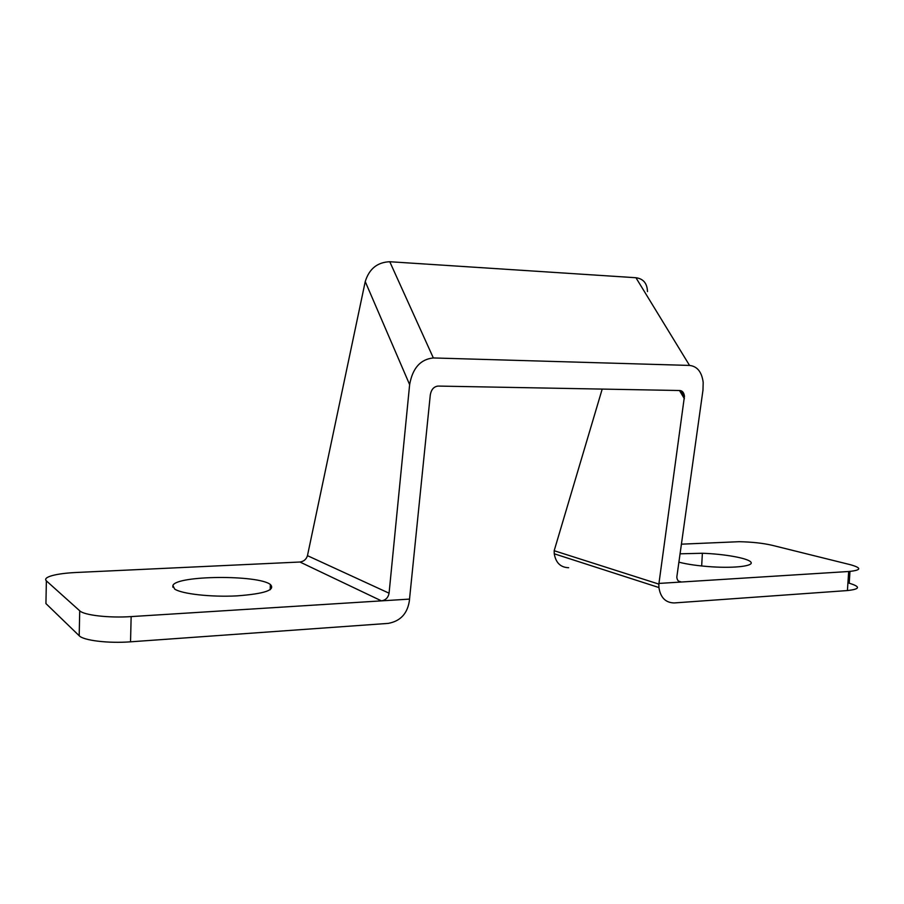 <?xml version="1.0" encoding="UTF-8"?>
<svg xmlns="http://www.w3.org/2000/svg" width="904" height="904" viewBox="0 0 904 904"><rect width="100%" height="100%" fill="white"/><g stroke="black" fill="none" stroke-linecap="round" stroke-linejoin="round"><path stroke-width="1.36" d="M678.949 581.396L681.424 582.018C678.621 581.95 677.085 580.311 676.813 577.068L702.973 390.144L703.188 382.392C701.798 371.951 697.244 366.289 689.549 365.431L433.344 357.95C420.484 359.238 412.574 368.131 409.636 384.641L389.07 593.193C388.223 597.612 385.692 600.166 381.454 600.866L299.936 562.017C303.8 561.474 306.309 559.35 307.462 555.666L365.239 281.573L409.636 384.641M299.936 562.017L76.049 572.492C66.105 572.978 58.172 574.006 52.229 575.588C46.443 577.227 44.488 578.978 46.364 580.865L79.721 610.799C84.049 615.24 109.045 618.11 131.148 616.596L409.523 599.103L430.293 394.924C431.264 389.488 433.875 386.539 438.112 386.076L679.842 390.517C682.475 390.788 684.012 392.709 684.452 396.28L658.858 584.108L554.175 550.717L554.254 553.79C555.824 562.83 560.627 567.475 568.65 567.712M658.903 583.43L848.675 571.509L847.421 590.561L674.282 602.934C665.649 602.798 660.53 597.668 658.926 587.543L658.858 584.108M409.523 599.103L409.501 599.849C407.76 613.307 400.641 621.161 388.144 623.398L130.538 641.817C108.469 643.524 83.507 640.518 79.19 635.738L45.934 603.578L45.991 600.618M174.63 589.035L172.901 585.498C176.393 575.283 258.295 574.684 270.352 584.492C275.743 590.007 264.578 593.804 236.871 595.883C211.129 597.239 181.67 593.939 174.63 589.035M848.675 571.509C861.444 570.266 862.032 567.994 850.427 564.717L771.892 545.236C762.705 543.134 751.8 541.959 739.167 541.699L681.345 544.174M679.989 553.813L702.385 553.259C724.093 553.994 747.348 558.073 750.761 561.949C754.603 565.847 736.025 568.333 712.262 566.853C698.656 565.949 687.503 564.39 678.814 562.152M602.2 389.093L554.175 550.717M847.421 590.561C860.179 589.159 860.777 586.719 849.206 583.216L849.986 571.418M647.479 291.574C647.174 283.336 643.332 278.726 635.941 277.731L389.771 261.731C377.352 262.239 369.182 268.861 365.239 281.573M681.435 582.018L678.576 581.136M389.07 593.193L307.462 555.666M679.492 390.517L684.384 398.721M79.721 610.799L79.19 635.738M131.148 616.596L130.538 641.817M46.364 580.865L45.934 603.578M635.941 277.731L689.549 365.431M389.771 261.731L433.344 357.95M684.452 396.28L681.175 390.788M554.254 553.79L658.926 587.543M172.856 587.193L172.901 585.498M270.183 589.747L270.352 584.492M701.662 565.972L702.385 553.259"/></g></svg>
